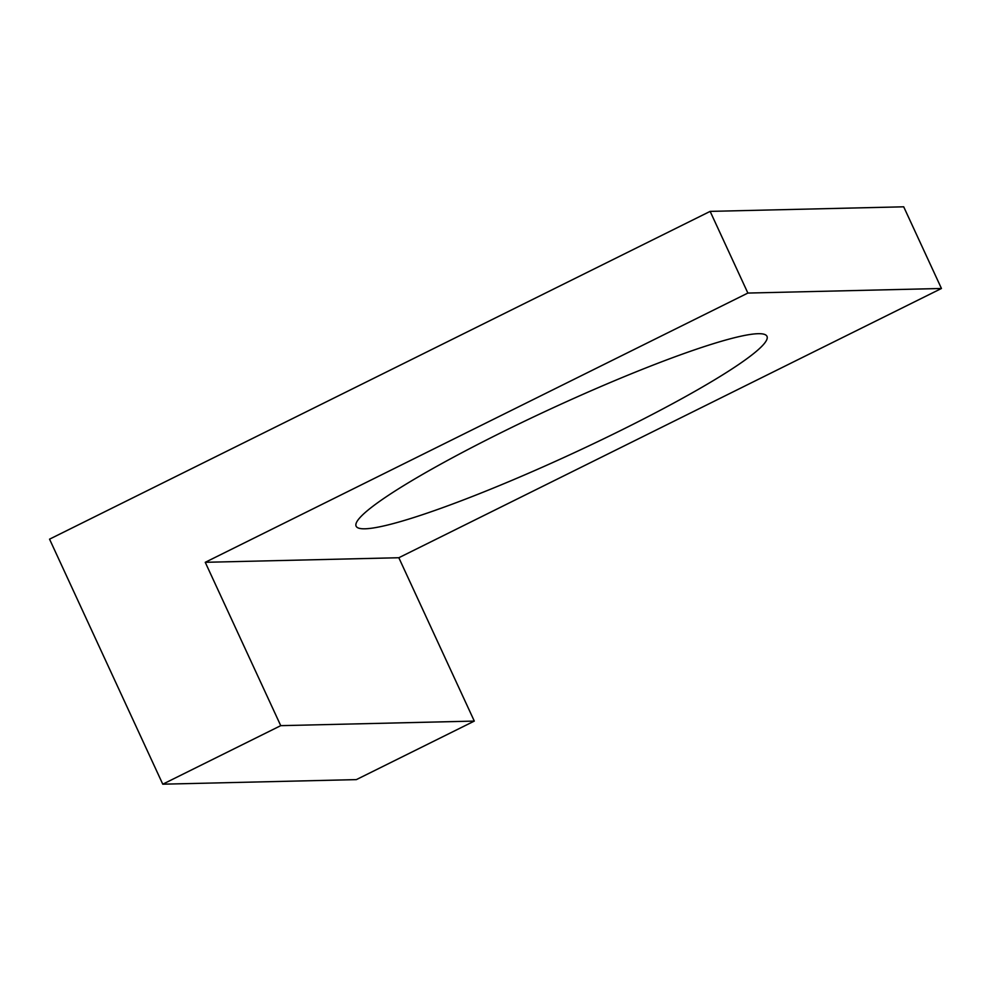<?xml version="1.0" encoding="UTF-8"?>
<svg xmlns="http://www.w3.org/2000/svg" width="991" height="991" viewBox="0 0 991 991"><rect width="100%" height="100%" fill="white"/><g stroke="black" fill="none" stroke-linecap="round" stroke-linejoin="round"><path stroke-width="1.49" d="M360.018 517.55A226.307 24.837 -24.8 0 1 577.059 396.945A226.307 24.837 -24.8 0 1 766.984 336.321A226.307 24.837 -24.8 0 1 763.095 344.955A226.307 24.837 155.2 0 1 546.053 465.547A226.307 24.837 155.2 0 1 356.116 526.171A226.307 24.837 155.2 0 1 360.018 517.55M205.248 562.306L398.828 557.735L941.45 288.48L747.871 293.063L205.248 562.306L280.738 725.66L474.305 721.089L398.828 557.735M941.45 288.48L903.705 206.809L710.138 211.38L49.55 539.166L162.772 784.191L356.351 779.62L474.305 721.089M710.138 211.38L747.871 293.063M280.738 725.66L162.772 784.191"/></g></svg>
